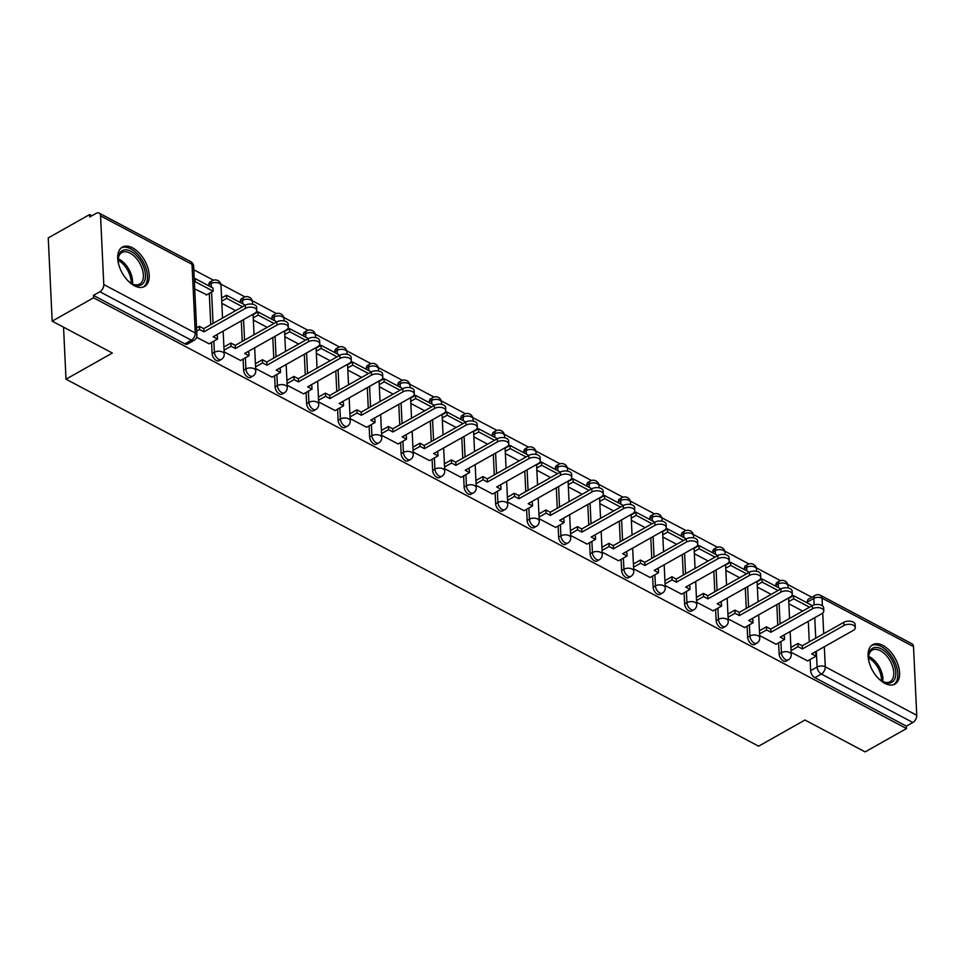 <?xml version="1.0" encoding="UTF-8"?>
<svg xmlns="http://www.w3.org/2000/svg" width="965" height="965" viewBox="0 0 965 965"><rect width="100%" height="100%" fill="white"/><g stroke="black" fill="none" stroke-linecap="round" stroke-linejoin="round"><path stroke-width="1.45" d="M778.61 642.823L779.141 653.981A5.802 3.293 60.6 0 0 783.411 660.977A5.802 3.293 60.6 0 0 786.029 661.17L788.308 659.879A5.802 3.293 -119.4 0 1 785.691 659.686A5.802 3.293 -119.4 0 1 781.421 652.69L780.902 641.532M747.115 626.14L747.634 637.298A5.802 3.293 60.6 0 0 751.904 644.282A5.802 3.293 60.6 0 0 754.521 644.487L756.813 643.197A5.802 3.293 -119.4 0 1 754.196 642.992A5.802 3.293 -119.4 0 1 749.926 636.007L749.395 624.85M715.608 609.446L716.139 620.604A5.802 3.293 60.6 0 0 720.409 627.6A5.802 3.293 60.6 0 0 723.026 627.793L725.318 626.502A5.802 3.293 -119.4 0 1 722.688 626.309A5.802 3.293 -119.4 0 1 718.418 619.313L717.9 608.155M684.113 592.751L684.631 603.909A5.802 3.293 60.6 0 0 688.901 610.905A5.802 3.293 60.6 0 0 691.531 611.098L693.811 609.808A5.802 3.293 -119.4 0 1 691.193 609.615A5.802 3.293 -119.4 0 1 686.923 602.618L686.392 591.461M652.605 576.069L653.136 587.215A5.802 3.293 60.6 0 0 657.406 594.211A5.802 3.293 60.6 0 0 660.024 594.416L662.316 593.125A5.802 3.293 -119.4 0 1 659.686 592.92A5.802 3.293 -119.4 0 1 655.416 585.924L654.897 574.778M621.11 559.374L621.629 570.532A5.802 3.293 60.6 0 0 625.899 577.516A5.802 3.293 60.6 0 0 628.529 577.721L630.808 576.431A5.802 3.293 -119.4 0 1 628.191 576.226A5.802 3.293 -119.4 0 1 623.921 569.241L623.39 558.084M589.603 542.68L590.134 553.838A5.802 3.293 60.6 0 0 594.404 560.834A5.802 3.293 60.6 0 0 597.021 561.027L599.313 559.736A5.802 3.293 -119.4 0 1 596.684 559.543A5.802 3.293 -119.4 0 1 592.426 552.547L591.895 541.389M558.108 525.985L558.639 537.143A5.802 3.293 60.6 0 0 562.897 544.139A5.802 3.293 60.6 0 0 565.526 544.332L567.806 543.042A5.802 3.293 -119.4 0 1 565.188 542.849A5.802 3.293 -119.4 0 1 560.918 535.852L560.388 524.695M526.601 509.303L527.131 520.461A5.802 3.293 60.6 0 0 531.401 527.445A5.802 3.293 60.6 0 0 534.019 527.65L536.311 526.359A5.802 3.293 -119.4 0 1 533.681 526.154A5.802 3.293 -119.4 0 1 529.423 519.17L528.892 508.012M495.105 492.608L495.636 503.766A5.802 3.293 60.6 0 0 499.894 510.762A5.802 3.293 60.6 0 0 502.524 510.955L504.804 509.665A5.802 3.293 -119.4 0 1 502.186 509.472A5.802 3.293 -119.4 0 1 497.916 502.476L497.397 491.318M463.61 475.914L464.129 487.072A5.802 3.293 60.6 0 0 468.399 494.068A5.802 3.293 60.6 0 0 471.017 494.261L473.308 492.97A5.802 3.293 -119.4 0 1 470.679 492.777A5.802 3.293 -119.4 0 1 466.421 485.781L465.89 474.623M432.103 459.231L432.634 470.377A5.802 3.293 60.6 0 0 436.892 477.373A5.802 3.293 60.6 0 0 439.521 477.579L441.801 476.288A5.802 3.293 -119.4 0 1 439.184 476.083A5.802 3.293 -119.4 0 1 434.913 469.099L434.395 457.941M400.608 442.537L401.126 453.695A5.802 3.293 60.6 0 0 405.397 460.691A5.802 3.293 60.6 0 0 408.014 460.884L410.306 459.593A5.802 3.293 -119.4 0 1 407.688 459.4A5.802 3.293 -119.4 0 1 403.418 452.404L402.887 441.246M369.1 425.842L369.631 437A5.802 3.293 60.6 0 0 373.901 443.996A5.802 3.293 60.6 0 0 376.519 444.19L378.799 442.899A5.802 3.293 -119.4 0 1 376.181 442.706A5.802 3.293 -119.4 0 1 371.911 435.71L371.392 424.552M337.605 409.148L338.124 420.306A5.802 3.293 60.6 0 0 342.394 427.302A5.802 3.293 60.6 0 0 345.012 427.495L347.304 426.216A5.802 3.293 -119.4 0 1 344.686 426.011A5.802 3.293 -119.4 0 1 340.416 419.015L339.885 407.869M306.098 392.466L306.629 403.623A5.802 3.293 60.6 0 0 310.899 410.608A5.802 3.293 60.6 0 0 313.516 410.813L315.808 409.522A5.802 3.293 -119.4 0 1 313.179 409.317A5.802 3.293 -119.4 0 1 308.909 402.333L308.39 391.175M274.603 375.771L275.122 386.929A5.802 3.293 60.6 0 0 279.392 393.925A5.802 3.293 60.6 0 0 282.021 394.118L284.301 392.827A5.802 3.293 -119.4 0 1 281.684 392.634A5.802 3.293 -119.4 0 1 277.413 385.638L276.883 374.48M243.096 359.077L243.626 370.234A5.802 3.293 60.6 0 0 247.896 377.231A5.802 3.293 60.6 0 0 250.514 377.424L252.806 376.133A5.802 3.293 -119.4 0 1 250.176 375.94A5.802 3.293 -119.4 0 1 245.906 368.944L245.387 357.786M211.6 342.394L212.119 353.552A5.802 3.293 60.6 0 0 216.389 360.536A5.802 3.293 60.6 0 0 219.019 360.741L221.299 359.45A5.802 3.293 -119.4 0 1 218.681 359.245A5.802 3.293 -119.4 0 1 214.411 352.261L213.88 341.103M132.579 247.86A22.617 12.847 60.6 0 0 122.35 247.088A22.617 12.847 60.6 0 0 119.057 265.701A22.617 12.847 60.6 0 0 134.364 285.724A22.617 12.847 60.6 0 0 144.593 286.484A22.617 12.847 60.6 0 0 147.874 267.872A22.617 12.847 60.6 0 0 132.579 247.86M882.939 645.452A22.617 12.847 60.6 0 0 872.71 644.68A22.617 12.847 60.6 0 0 869.429 663.293A22.617 12.847 60.6 0 0 884.724 683.304A22.617 12.847 60.6 0 0 894.953 684.076A22.617 12.847 60.6 0 0 898.246 665.464A22.617 12.847 60.6 0 0 882.939 645.452M811.842 597.251L787.79 584.513M780.468 580.628L756.283 567.818M748.961 563.946L724.787 551.124M717.465 547.252L693.28 534.441M685.97 530.557L661.785 517.747M654.463 513.863L630.278 501.052M622.968 497.18L598.783 484.358M591.461 480.486L567.275 467.675M559.965 463.791L535.78 450.981M528.458 447.109L504.273 434.286M496.963 430.414L472.778 417.604M465.456 413.72L441.27 400.909M433.961 397.025L409.775 384.215M402.453 380.343L378.28 367.52M370.958 363.648L346.773 350.838M339.451 346.954L315.278 334.143M307.956 330.271L283.77 317.449M276.46 313.577L252.275 300.766M244.953 296.882L220.768 284.072M213.458 280.2L193.82 269.79M91.88 215.774L89.612 214.568L89.721 217.004L96.162 213.362A5.802 3.571 -62.1 0 1 99.106 213.096A5.802 3.571 -62.1 0 1 100.553 215.871L103.786 284.542L195.268 333.009L192.023 264.338L100.553 215.871M52.17 321.152L93.533 297.811L906.497 728.563L865.135 751.904L804.967 720.023L758.623 746.186L66.006 379.197L112.35 353.033L52.17 321.152L48.25 237.921L89.612 214.568M913.517 646.622L822.035 598.155A5.802 3.571 -62.1 0 0 820.6 595.381L912.07 643.848A5.802 3.571 117.9 0 1 913.517 646.622L916.75 715.294A5.802 3.571 117.9 0 1 912.818 722.496L906.376 726.138L814.906 677.671A5.802 3.293 -119.4 0 1 810.636 670.675L810.118 659.517M809.273 641.834L808.308 621.315M807.452 603.016L807.403 602.003L813.845 598.36A5.802 3.293 -119.4 0 1 815.027 595.453L808.586 599.084A5.802 3.293 60.6 0 0 807.403 602.003M906.376 726.138L906.497 728.563M93.424 295.387L184.894 343.854A5.802 3.293 60.6 0 0 187.512 344.047L193.953 340.404A5.802 3.293 -119.4 0 1 191.335 340.211L99.865 291.744L93.424 295.387L93.533 297.811M99.865 291.744A5.802 3.571 -62.1 0 0 103.786 284.542M196.583 337.268L209.103 343.793M194.725 288.957L206.799 294.783M224.133 351.863L240.611 360.488M255.641 368.558L272.106 377.182M287.136 385.252L303.613 393.865M318.643 401.935L335.108 410.559M350.138 418.629L366.604 427.254M381.645 435.324L398.111 443.948M413.141 452.018L429.606 460.631M444.636 468.701L461.113 477.325M476.143 485.395L492.608 494.02M507.638 502.09L524.116 510.702M539.145 518.772L555.611 527.397M570.641 535.466L587.118 544.091M602.148 552.161L618.613 560.786M633.643 568.843L650.121 577.468M665.15 585.538L681.616 594.163M696.646 602.232L713.123 610.857M728.153 618.927L744.618 627.54M759.648 635.609L776.113 644.234M777.778 625.139L776.813 604.621M775.944 586.334L775.896 585.309L778.188 584.018A5.802 3.293 -119.4 0 1 779.37 581.111L777.09 582.402A5.802 3.293 60.6 0 0 775.896 585.309M746.283 608.457L745.306 587.926M744.449 569.639L744.401 568.614L746.681 567.323A5.802 3.293 -119.4 0 1 747.875 564.416L745.583 565.707A5.802 3.293 60.6 0 0 744.401 568.614M714.775 591.762L713.811 571.244M712.942 552.945L712.894 551.932L715.186 550.641A5.802 3.293 -119.4 0 1 716.368 547.722L714.088 549.013A5.802 3.293 60.6 0 0 712.894 551.932M683.28 575.068L682.303 554.549M681.447 536.25L681.399 535.237L683.678 533.947A5.802 3.293 -119.4 0 1 684.873 531.039L682.581 532.33A5.802 3.293 60.6 0 0 681.399 535.237M651.773 558.373L650.808 537.855M649.94 519.568L649.891 518.543L652.183 517.252A5.802 3.293 -119.4 0 1 653.365 514.345L651.086 515.636A5.802 3.293 60.6 0 0 649.891 518.543M620.278 541.691L619.301 521.16M618.444 502.874L618.396 501.86L620.688 500.57A5.802 3.293 -119.4 0 1 621.87 497.651L619.578 498.941A5.802 3.293 60.6 0 0 618.396 501.86M588.771 524.996L587.806 504.478M586.949 486.179L586.901 485.166L589.181 483.875A5.802 3.293 -119.4 0 1 590.363 480.968L588.083 482.247A5.802 3.293 60.6 0 0 586.901 485.166M557.275 508.302L556.31 487.783M555.442 469.497L555.394 468.471L557.686 467.181A5.802 3.293 -119.4 0 1 558.868 464.274L556.588 465.564A5.802 3.293 60.6 0 0 555.394 468.471M525.768 491.619L524.803 471.089M523.947 452.802L523.899 451.777L526.178 450.486A5.802 3.293 -119.4 0 1 527.373 447.579L525.081 448.87A5.802 3.293 60.6 0 0 523.899 451.777M494.273 474.925L493.308 454.406M492.44 436.108L492.391 435.094L494.683 433.804A5.802 3.293 -119.4 0 1 495.865 430.885L493.585 432.175A5.802 3.293 60.6 0 0 492.391 435.094M462.766 458.23L461.801 437.712M460.944 419.425L460.896 418.4L463.176 417.109A5.802 3.293 -119.4 0 1 464.37 414.202L462.078 415.493A5.802 3.293 60.6 0 0 460.896 418.4M431.271 441.548L430.306 421.017M429.437 402.731L429.389 401.705L431.681 400.415A5.802 3.293 -119.4 0 1 432.863 397.508L430.583 398.798A5.802 3.293 60.6 0 0 429.389 401.705M399.763 424.853L398.798 404.323M397.942 386.036L397.894 385.023L400.173 383.732A5.802 3.293 -119.4 0 1 401.368 380.813L399.076 382.104A5.802 3.293 60.6 0 0 397.894 385.023M368.268 408.159L367.303 387.641M366.435 369.342L366.386 368.328L368.678 367.038A5.802 3.293 -119.4 0 1 369.86 364.131L367.581 365.421A5.802 3.293 60.6 0 0 366.386 368.328M336.773 391.464L335.796 370.946M334.939 352.659L334.891 351.634L337.171 350.343A5.802 3.293 -119.4 0 1 338.365 347.436L336.073 348.727A5.802 3.293 60.6 0 0 334.891 351.634M305.266 374.782L304.301 354.252M303.432 335.965L303.384 334.939L305.676 333.649A5.802 3.293 -119.4 0 1 306.858 330.742L304.578 332.032A5.802 3.293 60.6 0 0 303.384 334.939M273.771 358.087L272.793 337.569M271.937 319.27L271.889 318.257L274.169 316.966A5.802 3.293 -119.4 0 1 275.363 314.047L273.071 315.338A5.802 3.293 60.6 0 0 271.889 318.257M242.263 341.393L241.298 320.875M240.43 302.588L240.382 301.562L242.673 300.272A5.802 3.293 -119.4 0 1 243.856 297.365L241.576 298.655A5.802 3.293 60.6 0 0 240.382 301.562M210.768 324.71L209.284 293.372M208.935 285.893L208.886 284.868L211.178 283.577A5.802 3.293 -119.4 0 1 212.36 280.67L210.068 281.961A5.802 3.293 60.6 0 0 208.886 284.868M63.545 327.183L66.006 379.197M791.155 652.304L807.621 660.928M221.853 303.336L235.665 310.658M253.349 320.03L267.16 327.34M284.844 336.713L298.668 344.035M316.351 353.407L330.163 360.729M347.846 370.102L361.658 377.411M379.354 386.784L393.165 394.106M410.849 403.479L424.66 410.8M442.356 420.173L456.168 427.483M473.851 436.856L487.663 444.177M505.358 453.55L519.17 460.872M536.854 470.244L550.665 477.566M568.361 486.939L582.172 494.249M599.856 503.621L613.668 510.943M631.363 520.316L645.175 527.638M662.859 537.01L676.67 544.32M694.354 553.693L708.177 561.015M725.861 570.387L739.673 577.709M757.356 587.082L771.168 594.404M788.863 603.776L802.675 611.086M245.46 308.354L245.315 305.205A6.671 3.643 -2.7 0 1 252.48 304.204A6.671 3.643 -2.7 0 1 256.63 307.353L256.774 310.501A6.671 3.643 177.3 0 0 252.625 307.353A6.671 3.643 177.3 0 0 245.46 308.354L203.904 331.815L199.562 329.523L199.405 326.363L196.558 327.967M209.007 343.854L217.535 339.041L213.193 336.737L254.76 313.275A6.671 3.643 177.3 0 0 256.774 310.501M217.535 339.041L217.378 335.892L216.003 335.157M196.715 331.128L199.562 329.523M206.269 295.073L213.144 291.201L212.988 288.04L195.014 278.523L194.255 278.957M213.144 291.201L195.171 281.671L195.014 278.523M194.399 282.106L195.171 281.671M245.315 305.205L203.748 328.667L199.405 326.363M203.748 328.667L203.904 331.815M118.804 264.844A19.577 11.122 -119.4 0 1 118.164 259.175A19.577 11.122 -119.4 0 1 119.612 253.288A19.577 11.122 -119.4 0 1 137.947 257.16A19.577 11.122 -119.4 0 1 143.99 282.178A19.577 11.122 -119.4 0 1 132.084 283.831A19.577 11.122 -119.4 0 1 127.549 280.345M131.542 283.517A18.13 10.301 60.6 0 0 139.672 284.096A18.13 10.301 60.6 0 0 142.048 281.696A18.13 10.301 60.6 0 0 138.188 260.791A18.13 10.301 60.6 0 0 121.855 252.528A18.13 10.301 60.6 0 0 119.479 254.941A18.13 10.301 60.6 0 0 118.152 259.802M143.194 287.1A22.472 12.762 60.6 0 0 145.799 284.313A22.472 12.762 60.6 0 0 141.216 258.692A22.472 12.762 60.6 0 0 121.108 247.969M869.163 662.436A19.577 11.122 -119.4 0 1 868.524 656.755A19.577 11.122 -119.4 0 1 869.984 650.868A19.577 11.122 -119.4 0 1 888.319 654.74A19.577 11.122 -119.4 0 1 894.362 679.758A19.577 11.122 -119.4 0 1 882.444 681.423A19.577 11.122 -119.4 0 1 877.921 677.937M881.901 681.097A18.13 10.301 60.6 0 0 890.044 681.688A18.13 10.301 60.6 0 0 892.42 679.276A18.13 10.301 60.6 0 0 888.56 658.383A18.13 10.301 60.6 0 0 872.215 650.121A18.13 10.301 60.6 0 0 869.839 652.533A18.13 10.301 60.6 0 0 868.524 657.382M893.566 684.68A22.472 12.762 60.6 0 0 896.171 681.905A22.472 12.762 60.6 0 0 891.576 656.272A22.472 12.762 60.6 0 0 871.479 645.561M276.967 325.048L276.822 321.888A6.671 3.643 -2.7 0 1 283.975 320.899A6.671 3.643 -2.7 0 1 288.125 324.035L288.27 327.195A6.671 3.643 177.3 0 0 284.132 324.047A6.671 3.643 177.3 0 0 276.967 325.048L235.4 348.51L231.057 346.206L230.912 343.058L223.904 347.014M240.514 360.548L249.03 355.735L244.688 353.431L286.255 329.97A6.671 3.643 177.3 0 0 288.27 327.195M249.03 355.735L248.886 352.575L247.498 351.851M224.061 350.162L231.057 346.206M244.531 305.64L244.495 304.735L226.522 295.206L221.6 297.992M242.541 306.774L226.666 298.366L226.522 295.206M221.745 301.14L226.666 298.366M276.822 321.888L235.255 345.361L230.912 343.058M235.255 345.361L235.4 348.51M308.462 341.743L308.317 338.582A6.671 3.643 -2.7 0 1 315.483 337.581A6.671 3.643 -2.7 0 1 319.62 340.729L319.777 343.89A6.671 3.643 177.3 0 0 315.627 340.742A6.671 3.643 177.3 0 0 308.462 341.743L266.907 365.204L262.564 362.9L262.408 359.752L255.411 363.696M272.009 377.231L280.538 372.418L276.195 370.126L317.75 346.664A6.671 3.643 177.3 0 0 319.777 343.89M280.538 372.418L280.381 369.269L279.006 368.534M255.556 366.857L262.564 362.9M276.038 322.334L275.99 321.429L258.017 311.9L253.095 314.687M274.036 323.468L258.174 315.06L258.017 311.9M253.24 317.835L258.174 315.06M308.317 338.582L266.75 362.044L262.408 359.752M266.75 362.044L266.907 365.204M339.969 358.425L339.825 355.277A6.671 3.643 -2.7 0 1 346.978 354.276A6.671 3.643 -2.7 0 1 351.127 357.424L351.272 360.572A6.671 3.643 177.3 0 0 347.123 357.436A6.671 3.643 177.3 0 0 339.969 358.425L298.402 381.887L294.06 379.595L293.915 376.434L286.907 380.391M303.517 393.925L312.033 389.112L307.69 386.808L349.258 363.347A6.671 3.643 177.3 0 0 351.272 360.572M312.033 389.112L311.888 385.964L310.501 385.228M287.063 383.551L294.06 379.595M307.533 339.029L307.497 338.112L289.524 328.595L284.603 331.369M305.531 340.15L289.669 331.743L289.524 328.595M284.747 334.529L289.669 331.743M339.825 355.277L298.257 378.738L293.915 376.434M298.257 378.738L298.402 381.887M371.465 375.12L371.32 371.959A6.671 3.643 -2.7 0 1 378.485 370.97A6.671 3.643 -2.7 0 1 382.623 374.106L382.779 377.267A6.671 3.643 177.3 0 0 378.63 374.118A6.671 3.643 177.3 0 0 371.465 375.12L329.909 398.581L325.567 396.277L325.41 393.129L318.414 397.085M335.012 410.62L343.528 405.807L339.197 403.503L380.753 380.041A6.671 3.643 177.3 0 0 382.779 377.267M343.528 405.807L343.383 402.646L342.008 401.923M318.559 400.234L325.567 396.277M339.041 355.711L338.992 354.806L321.019 345.277L316.098 348.063M337.038 356.845L321.176 348.437L321.019 345.277M316.243 351.224L321.176 348.437M371.32 371.959L329.753 395.433L325.41 393.129M329.753 395.433L329.909 398.581M402.972 391.814L402.815 388.654A6.671 3.643 -2.7 0 1 409.98 387.653A6.671 3.643 -2.7 0 1 414.13 390.801L414.274 393.961A6.671 3.643 177.3 0 0 410.125 390.813A6.671 3.643 177.3 0 0 402.972 391.814L361.405 415.276L357.062 412.972L356.917 409.823L349.909 413.768M366.519 427.302L375.035 422.501L370.693 420.197L412.26 396.736A6.671 3.643 177.3 0 0 414.274 393.961M375.035 422.501L374.89 419.341L373.503 418.605M350.054 416.928L357.062 412.972M370.536 372.406L370.5 371.501L352.527 361.971L347.593 364.758M368.534 373.539L352.671 365.132L352.527 361.971M347.75 367.906L352.671 365.132M402.815 388.654L361.26 412.115L356.917 409.823M361.26 412.115L361.405 415.276M434.467 408.497L434.322 405.348A6.671 3.643 -2.7 0 1 441.475 404.347A6.671 3.643 -2.7 0 1 445.625 407.495L445.782 410.644A6.671 3.643 177.3 0 0 441.632 407.507A6.671 3.643 177.3 0 0 434.467 408.497L392.9 431.97L388.569 429.666L388.413 426.506L381.416 430.462M398.014 443.996L406.53 439.184L402.188 436.892L443.755 413.418A6.671 3.643 177.3 0 0 445.782 410.644M406.53 439.184L406.386 436.035L404.998 435.299M381.561 433.623L388.569 429.666M402.043 389.1L401.995 388.183L384.022 378.666L379.1 381.44M400.041 390.222L384.179 381.814L384.022 378.666M379.245 384.601L384.179 381.814M434.322 405.348L392.755 428.81L388.413 426.506M392.755 428.81L392.9 431.97M465.974 425.191L465.818 422.043A6.671 3.643 -2.7 0 1 472.983 421.042A6.671 3.643 -2.7 0 1 477.132 424.19L477.277 427.338A6.671 3.643 177.3 0 0 473.127 424.19A6.671 3.643 177.3 0 0 465.974 425.191L424.407 448.653L420.065 446.361L419.92 443.2L412.911 447.157M429.509 460.691L438.038 455.878L433.695 453.574L475.263 430.113A6.671 3.643 177.3 0 0 477.277 427.338M438.038 455.878L437.893 452.718L436.506 451.994M413.056 450.305L420.065 446.361M433.538 405.782L433.502 404.878L415.529 395.361L410.595 398.135M431.536 406.916L415.674 398.509L415.529 395.361M410.752 401.295L415.674 398.509M465.818 422.043L424.262 445.504L419.92 443.2M424.262 445.504L424.407 448.653M497.47 441.886L497.325 438.725A6.671 3.643 -2.7 0 1 504.478 437.736A6.671 3.643 -2.7 0 1 508.627 440.872L508.784 444.033A6.671 3.643 177.3 0 0 504.635 440.884A6.671 3.643 177.3 0 0 497.47 441.886L455.902 465.347L451.56 463.043L451.415 459.895L444.419 463.851M461.017 477.373L469.533 472.573L465.19 470.269L506.758 446.807A6.671 3.643 177.3 0 0 508.784 444.033M469.533 472.573L469.388 469.412L468.001 468.676M444.563 467L451.56 463.043M465.046 422.477L464.997 421.572L447.024 412.043L442.103 414.829M463.043 423.611L447.181 415.203L447.024 412.043M442.247 417.978L447.181 415.203M497.325 438.725L455.757 462.187L451.415 459.895M455.757 462.187L455.902 465.347M528.977 458.58L528.82 455.42A6.671 3.643 -2.7 0 1 535.985 454.419A6.671 3.643 -2.7 0 1 540.135 457.567L540.279 460.715A6.671 3.643 177.3 0 0 536.13 457.579A6.671 3.643 177.3 0 0 528.977 458.58L487.409 482.042L483.067 479.738L482.922 476.577L475.914 480.534M492.512 494.068L501.04 489.255L496.698 486.963L538.265 463.502A6.671 3.643 177.3 0 0 540.279 460.715M501.04 489.255L500.883 486.107L499.508 485.371M476.059 483.694L483.067 479.738M496.541 439.171L496.505 438.255L478.531 428.737L473.598 431.524M494.538 440.293L478.676 431.898L478.531 428.737M473.755 434.672L478.676 431.898M528.82 455.42L487.253 478.881L482.922 476.577M487.253 478.881L487.409 482.042M560.472 475.263L560.327 472.114A6.671 3.643 -2.7 0 1 567.48 471.113A6.671 3.643 -2.7 0 1 571.63 474.261L571.775 477.41A6.671 3.643 177.3 0 0 567.637 474.261A6.671 3.643 177.3 0 0 560.472 475.263L518.905 498.724L514.562 496.432L514.417 493.272L507.409 497.228M524.019 510.762L532.535 505.95L528.193 503.646L569.76 480.184A6.671 3.643 177.3 0 0 571.775 477.41M532.535 505.95L532.391 502.801L531.003 502.065M507.566 500.377L514.562 496.432M528.048 455.866L528 454.949L510.027 445.432L505.105 448.206M526.046 456.988L510.171 448.58L510.027 445.432M505.25 451.367L510.171 448.58M560.327 472.114L518.76 495.576L514.417 493.272M518.76 495.576L518.905 498.724M591.979 491.957L591.822 488.797A6.671 3.643 -2.7 0 1 598.988 487.808A6.671 3.643 -2.7 0 1 603.137 490.944L603.282 494.104A6.671 3.643 177.3 0 0 599.132 490.956A6.671 3.643 177.3 0 0 591.979 491.957L550.412 515.419L546.069 513.115L545.913 509.966L538.916 513.923M555.514 527.457L564.043 522.644L559.7 520.34L601.267 496.879A6.671 3.643 177.3 0 0 603.282 494.104M564.043 522.644L563.886 519.484L562.511 518.76M539.061 517.071L546.069 513.115M559.543 472.548L559.495 471.644L541.534 462.114L536.6 464.901M557.541 473.682L541.679 465.275L541.534 462.114M536.757 468.049L541.679 465.275M591.822 488.797L550.255 512.27L545.913 509.966M550.255 512.27L550.412 515.419M623.474 508.651L623.33 505.491A6.671 3.643 -2.7 0 1 630.483 504.49A6.671 3.643 -2.7 0 1 634.632 507.638L634.777 510.799A6.671 3.643 177.3 0 0 630.64 507.65A6.671 3.643 177.3 0 0 623.474 508.651L581.907 532.113L577.565 529.809L577.42 526.661L570.412 530.605M587.022 544.139L595.538 539.339L591.195 537.035L632.763 513.573A6.671 3.643 177.3 0 0 634.777 510.799M595.538 539.339L595.393 536.178L594.006 535.442M570.568 533.766L577.565 529.809M591.038 489.243L591.002 488.338L573.029 478.809L568.108 481.595M589.048 490.377L573.174 481.969L573.029 478.809M568.252 484.744L573.174 481.969M623.33 505.491L581.762 528.953L577.42 526.661M581.762 528.953L581.907 532.113M654.97 525.334L654.825 522.186A6.671 3.643 -2.7 0 1 661.99 521.184A6.671 3.643 -2.7 0 1 666.139 524.333L666.284 527.481A6.671 3.643 177.3 0 0 662.135 524.345A6.671 3.643 177.3 0 0 654.97 525.334L613.414 548.808L609.072 546.504L608.915 543.343L601.919 547.3M618.517 560.834L627.045 556.021L622.702 553.729L664.27 530.255A6.671 3.643 177.3 0 0 666.284 527.481M627.045 556.021L626.888 552.873L625.513 552.137M602.063 550.46L609.072 546.504M622.546 505.937L622.497 505.021L604.524 495.503L599.603 498.278M620.543 507.059L604.681 498.652L604.524 495.503M599.76 501.438L604.681 498.652M654.825 522.186L613.258 545.647L608.915 543.343M613.258 545.647L613.414 548.808M686.477 542.028L686.332 538.88A6.671 3.643 -2.7 0 1 693.485 537.879A6.671 3.643 -2.7 0 1 697.635 541.015L697.779 544.176A6.671 3.643 177.3 0 0 693.642 541.027A6.671 3.643 177.3 0 0 686.477 542.028L644.909 565.49L640.567 563.198L640.422 560.038L633.414 563.994M650.024 577.528L658.54 572.715L654.198 570.412L695.765 546.95A6.671 3.643 177.3 0 0 697.779 544.176M658.54 572.715L658.395 569.555L657.008 568.831M633.571 567.143L640.567 563.198M654.041 522.62L654.005 521.715L636.031 512.198L631.11 514.972M652.05 523.754L636.176 515.346L636.031 512.198M631.255 518.133L636.176 515.346M686.332 538.88L644.765 562.342L640.422 560.038M644.765 562.342L644.909 565.49M717.972 558.723L717.827 555.563A6.671 3.643 -2.7 0 1 724.992 554.561A6.671 3.643 -2.7 0 1 729.13 557.71L729.287 560.87A6.671 3.643 177.3 0 0 725.137 557.722A6.671 3.643 177.3 0 0 717.972 558.723L676.417 582.184L672.074 579.881L671.917 576.732L664.921 580.677M681.519 594.211L690.047 589.41L685.705 587.106L727.26 563.644A6.671 3.643 177.3 0 0 729.287 560.87M690.047 589.41L689.891 586.25L688.515 585.514M665.066 583.837L672.074 579.881M685.548 539.314L685.5 538.41L667.527 528.88L662.605 531.667M683.546 540.448L667.683 532.041L667.527 528.88M662.75 534.815L667.683 532.041M717.827 555.563L676.26 579.024L671.917 576.732M676.26 579.024L676.417 582.184M749.479 575.405L749.335 572.257A6.671 3.643 -2.7 0 1 756.488 571.256A6.671 3.643 -2.7 0 1 760.637 574.404L760.782 577.553A6.671 3.643 177.3 0 0 756.632 574.416A6.671 3.643 177.3 0 0 749.479 575.405L707.912 598.879L703.569 596.575L703.425 593.415L696.416 597.371M713.026 610.905L721.543 606.092L717.2 603.801L758.767 580.327A6.671 3.643 177.3 0 0 760.782 577.553M721.543 606.092L721.398 602.944L720.011 602.208M696.573 600.532L703.569 596.575M717.043 556.009L717.007 555.092L699.034 545.575L694.112 548.349M715.041 557.131L699.179 548.723L699.034 545.575M694.257 551.51L699.179 548.723M749.335 572.257L707.767 595.719L703.425 593.415M707.767 595.719L707.912 598.879M780.975 592.1L780.83 588.952A6.671 3.643 -2.7 0 1 787.995 587.95A6.671 3.643 -2.7 0 1 792.132 591.099L792.289 594.247A6.671 3.643 177.3 0 0 788.14 591.099A6.671 3.643 177.3 0 0 780.975 592.1L739.407 615.561L735.077 613.27L734.92 610.109L727.924 614.066M744.522 627.6L753.038 622.787L748.707 620.483L790.263 597.021A6.671 3.643 177.3 0 0 792.289 594.247M753.038 622.787L752.893 619.639L751.518 618.903M728.068 617.214L735.077 613.27M748.55 572.691L748.502 571.787L730.529 562.269L725.608 565.044M746.548 573.825L730.686 565.418L730.529 562.269M725.752 568.204L730.686 565.418M780.83 588.952L739.262 612.413L734.92 610.109M739.262 612.413L739.407 615.561M812.482 608.794L812.325 605.634A6.671 3.643 -2.7 0 1 819.49 604.645A6.671 3.643 -2.7 0 1 823.64 607.781L823.784 610.942A6.671 3.643 177.3 0 0 819.635 607.793A6.671 3.643 177.3 0 0 812.482 608.794L770.914 632.256L766.572 629.952L766.427 626.804L759.419 630.76M776.029 644.294L784.545 639.481L780.202 637.177L821.77 613.716A6.671 3.643 177.3 0 0 823.784 610.942M784.545 639.481L784.4 636.321L783.013 635.597M759.564 633.909L766.572 629.952M780.046 589.386L780.01 588.481L762.036 578.952L757.103 581.738M778.043 590.52L762.181 582.112L762.036 578.952M757.26 584.887L762.181 582.112M812.325 605.634L770.77 629.108L766.427 626.804M770.77 629.108L770.914 632.256M843.977 625.489L843.832 622.328A6.671 3.643 -2.7 0 1 850.985 621.327A6.671 3.643 -2.7 0 1 855.135 624.476L855.292 627.636A6.671 3.643 177.3 0 0 851.142 624.488A6.671 3.643 177.3 0 0 843.977 625.489L802.41 648.95L798.079 646.647L797.922 643.498L790.926 647.443M807.524 660.977L816.04 656.164L811.698 653.872L853.265 630.41A6.671 3.643 177.3 0 0 855.292 627.636M816.04 656.164L815.895 653.016L814.508 652.28M791.071 650.603L798.079 646.647M811.553 606.08L811.505 605.164L793.532 595.646L788.61 598.433M809.551 607.214L793.688 598.807L793.532 595.646M788.755 601.581L793.688 598.807M843.832 622.328L802.265 645.79L797.922 643.498M802.265 645.79L802.41 648.95M779.141 653.981L781.421 652.69A5.802 3.172 -2.7 0 1 789.623 652.485A5.802 3.172 177.3 0 1 791.252 654.559L790.166 631.556M747.634 637.298L749.926 636.007A5.802 3.172 -2.7 0 1 758.116 635.79A5.802 3.172 177.3 0 1 759.757 637.865L758.671 614.862M716.139 620.604L718.418 619.313A5.802 3.172 -2.7 0 1 726.621 619.108A5.802 3.172 177.3 0 1 728.249 621.183L727.176 598.167M684.631 603.909L686.923 602.618A5.802 3.172 -2.7 0 1 695.114 602.413A5.802 3.172 177.3 0 1 696.754 604.488L695.669 581.473M653.136 587.215L655.416 585.924A5.802 3.172 -2.7 0 1 663.618 585.719A5.802 3.172 177.3 0 1 665.259 587.794L664.173 564.79M621.629 570.532L623.921 569.241A5.802 3.172 -2.7 0 1 632.111 569.036A5.802 3.172 177.3 0 1 633.752 571.099L632.666 548.096M590.134 553.838L592.426 552.547A5.802 3.172 -2.7 0 1 600.616 552.342A5.802 3.172 177.3 0 1 602.256 554.417L601.171 531.401M558.639 537.143L560.918 535.852A5.802 3.172 -2.7 0 1 569.109 535.647A5.802 3.172 177.3 0 1 570.749 537.722L569.664 514.719M527.131 520.461L529.423 519.17A5.802 3.172 -2.7 0 1 537.614 518.965A5.802 3.172 177.3 0 1 539.254 521.028L538.168 498.024M495.636 503.766L497.916 502.476A5.802 3.172 -2.7 0 1 506.118 502.27A5.802 3.172 177.3 0 1 507.747 504.345L506.661 481.33M464.129 487.072L466.421 485.781A5.802 3.172 -2.7 0 1 474.611 485.576A5.802 3.172 177.3 0 1 476.252 487.651L475.166 464.635M432.634 470.377L434.913 469.099A5.802 3.172 -2.7 0 1 443.116 468.881A5.802 3.172 177.3 0 1 444.744 470.956L443.659 447.953M401.126 453.695L403.418 452.404A5.802 3.172 -2.7 0 1 411.609 452.199A5.802 3.172 177.3 0 1 413.249 454.274L412.164 431.258M369.631 437L371.911 435.71A5.802 3.172 -2.7 0 1 380.114 435.505A5.802 3.172 177.3 0 1 381.742 437.579L380.656 414.564M338.124 420.306L340.416 419.015A5.802 3.172 -2.7 0 1 348.606 418.81A5.802 3.172 177.3 0 1 350.247 420.885L349.161 397.882M306.629 403.623L308.909 402.333A5.802 3.172 -2.7 0 1 317.111 402.128A5.802 3.172 177.3 0 1 318.74 404.19L317.666 381.187M275.122 386.929L277.413 385.638A5.802 3.172 -2.7 0 1 285.604 385.433A5.802 3.172 177.3 0 1 287.244 387.508L286.159 364.493M243.626 370.234L245.906 368.944A5.802 3.172 -2.7 0 1 254.109 368.739A5.802 3.172 177.3 0 1 255.749 370.813L254.664 347.81M212.119 353.552L214.411 352.261A5.802 3.172 -2.7 0 1 222.601 352.044A5.802 3.172 177.3 0 1 224.242 354.119L223.156 331.116M810.636 670.675L817.078 667.032L816.342 651.254M815.727 638.203L814.75 617.672M814.146 604.886L813.845 598.36A5.802 3.172 177.3 0 1 822.035 598.155L822.397 605.803M822.735 613.028L823.712 633.679M824.327 646.743L825.28 666.827L916.75 715.294M780.07 623.848L779.093 603.33M778.357 587.601L778.188 584.018A5.802 3.172 177.3 0 1 786.379 583.813A5.802 3.172 177.3 0 1 788.019 585.888A5.802 5.802 0 0 0 779.37 581.111M748.563 607.166L747.598 586.636M746.85 570.918L746.681 567.323A5.802 3.172 177.3 0 1 754.883 567.118A5.802 3.172 177.3 0 1 756.512 569.193A5.802 5.802 0 0 0 747.875 564.416M717.067 590.471L716.09 569.953M715.355 554.224L715.186 550.641A5.802 3.172 177.3 0 1 723.376 550.436A5.802 3.172 177.3 0 1 725.017 552.499A5.802 5.802 0 0 0 716.368 547.722M685.56 573.777L684.595 553.259M683.847 537.529L683.678 533.947A5.802 3.172 177.3 0 1 691.881 533.742A5.802 3.172 177.3 0 1 693.521 535.816A5.802 5.802 0 0 0 684.873 531.039M654.065 557.095L653.088 536.564M652.352 520.835L652.183 517.252A5.802 3.172 177.3 0 1 660.374 517.047A5.802 3.172 177.3 0 1 662.014 519.122A5.802 5.802 0 0 0 653.365 514.345M622.558 540.4L621.593 519.87M620.857 504.152L620.688 500.57A5.802 3.172 177.3 0 1 628.878 500.353A5.802 3.172 177.3 0 1 630.519 502.427A5.802 5.802 0 0 0 621.87 497.651M591.062 523.706L590.097 503.187M589.35 487.458L589.181 483.875A5.802 3.172 177.3 0 1 597.371 483.67A5.802 3.172 177.3 0 1 599.012 485.745A5.802 5.802 0 0 0 590.363 480.968M559.555 507.011L558.59 486.493M557.854 470.763L557.686 467.181A5.802 3.172 177.3 0 1 565.876 466.976A5.802 3.172 177.3 0 1 567.517 469.05A5.802 5.802 0 0 0 558.868 464.274M528.06 490.329L527.095 469.798M526.347 454.081L526.178 450.486A5.802 3.172 177.3 0 1 534.381 450.281A5.802 3.172 177.3 0 1 536.009 452.356A5.802 5.802 0 0 0 527.373 447.579M496.553 473.634L495.588 453.116M494.852 437.386L494.683 433.804A5.802 3.172 177.3 0 1 502.874 433.599A5.802 3.172 177.3 0 1 504.514 435.661A5.802 5.802 0 0 0 495.865 430.885M465.058 456.94L464.093 436.421M463.345 420.692L463.176 417.109A5.802 3.172 177.3 0 1 471.378 416.904A5.802 3.172 177.3 0 1 473.007 418.979A5.802 5.802 0 0 0 464.37 414.202M433.55 440.257L432.585 419.727M431.85 404.009L431.681 400.415A5.802 3.172 177.3 0 1 439.871 400.21A5.802 3.172 177.3 0 1 441.512 402.284A5.802 5.802 0 0 0 432.863 397.508M402.055 423.563L401.09 403.032M400.342 387.315L400.173 383.732A5.802 3.172 177.3 0 1 408.376 383.515A5.802 3.172 177.3 0 1 410.004 385.59A5.802 5.802 0 0 0 401.368 380.813M370.56 406.868L369.583 386.35M368.847 370.62L368.678 367.038A5.802 3.172 177.3 0 1 376.869 366.833A5.802 3.172 177.3 0 1 378.509 368.907A5.802 5.802 0 0 0 369.86 364.131M339.053 390.174L338.088 369.655M337.34 353.926L337.171 350.343A5.802 3.172 177.3 0 1 345.373 350.138A5.802 3.172 177.3 0 1 347.002 352.213A5.802 5.802 0 0 0 338.365 347.436M307.558 373.491L306.581 352.961M305.845 337.243L305.676 333.649A5.802 3.172 177.3 0 1 313.866 333.444A5.802 3.172 177.3 0 1 315.507 335.518A5.802 5.802 0 0 0 306.858 330.742M276.05 356.797L275.085 336.278M274.337 320.549L274.169 316.966A5.802 3.172 177.3 0 1 282.371 316.761A5.802 3.172 177.3 0 1 284.012 318.836A5.802 5.802 0 0 0 275.363 314.047M244.555 340.102L243.578 319.584M242.842 303.854L242.673 300.272A5.802 3.172 177.3 0 1 250.864 300.067A5.802 3.172 177.3 0 1 252.504 302.142A5.802 5.802 0 0 0 243.856 297.365M213.048 323.42L211.576 292.081M211.347 287.172L211.178 283.577A5.802 3.172 177.3 0 1 219.369 283.372A5.802 3.172 177.3 0 1 221.009 285.447A5.802 5.802 0 0 0 212.36 280.67M184.894 343.854L191.335 340.211A5.802 3.571 117.9 0 0 195.268 333.009A5.802 3.172 -2.7 0 1 196.896 335.084L193.663 266.412A5.802 5.802 0 0 0 190.588 261.563L99.106 213.096M814.906 677.671L821.348 674.028A5.802 3.293 -119.4 0 1 817.078 667.032A5.802 3.172 177.3 0 1 825.28 666.827A5.802 3.571 117.9 0 1 821.348 674.028L912.818 722.496M190.588 261.563A5.802 3.571 -62.1 0 1 192.023 264.338A5.802 3.172 -2.7 0 1 193.663 266.412M118.249 258.789A18.13 10.301 -119.4 0 1 132.458 283.951M131.107 283.24A17.527 9.964 60.6 0 0 118.164 260.309M868.609 656.381A18.13 10.301 -119.4 0 1 882.818 681.543M881.467 680.82A17.527 9.964 60.6 0 0 868.536 657.901M221.009 285.447L222.541 318.052M221.299 359.45A5.802 5.802 0 0 0 224.242 354.119M252.504 302.142L252.601 304.228M253.071 314.228L254.048 334.746M252.806 376.133A5.802 5.802 0 0 0 255.749 370.813M284.012 318.836L284.108 320.923M284.579 330.911L285.543 351.441M284.301 392.827A5.802 5.802 0 0 0 287.244 387.508M315.507 335.518L315.603 337.605M316.074 347.605L317.039 368.135M315.808 409.522A5.802 5.802 0 0 0 318.74 404.19M347.002 352.213L347.111 354.3M347.581 364.3L348.546 384.818M347.304 426.216A5.802 5.802 0 0 0 350.247 420.885M378.509 368.907L378.606 370.994M379.076 380.994L380.041 401.512M378.799 442.899A5.802 5.802 0 0 0 381.742 437.579M410.004 385.59L410.113 387.677M410.583 397.677L411.548 418.207M410.306 459.593A5.802 5.802 0 0 0 413.249 454.274M441.512 402.284L441.608 404.371M442.079 414.371L443.044 434.889M441.801 476.288A5.802 5.802 0 0 0 444.744 470.956M473.007 418.979L473.103 421.066M473.586 431.066L474.551 451.584M473.308 492.97A5.802 5.802 0 0 0 476.252 487.651M504.514 435.661L504.611 437.76M505.081 447.748L506.046 468.278M504.804 509.665A5.802 5.802 0 0 0 507.747 504.345M536.009 452.356L536.106 454.443M536.576 464.442L537.553 484.973M536.311 526.359A5.802 5.802 0 0 0 539.254 521.028M567.517 469.05L567.613 471.137M568.083 481.137L569.048 501.655M567.806 543.042A5.802 5.802 0 0 0 570.749 537.722M599.012 485.745L599.108 487.832M599.579 497.831L600.556 518.35M599.313 559.736A5.802 5.802 0 0 0 602.256 554.417M630.519 502.427L630.615 504.514M631.086 514.514L632.051 535.044M630.808 576.431A5.802 5.802 0 0 0 633.752 571.099M662.014 519.122L662.111 521.209M662.581 531.208L663.558 551.727M662.316 593.125A5.802 5.802 0 0 0 665.259 587.794M693.521 535.816L693.618 537.903M694.088 547.903L695.053 568.421M693.811 609.808A5.802 5.802 0 0 0 696.754 604.488M725.017 552.499L725.113 554.598M725.583 564.585L726.549 585.116M725.318 626.502A5.802 5.802 0 0 0 728.249 621.183M756.512 569.193L756.62 571.28M757.091 581.28L758.056 601.798M756.813 643.197A5.802 5.802 0 0 0 759.757 637.865M788.019 585.888L788.115 587.975M788.586 597.974L789.551 618.493M788.308 659.879A5.802 5.802 0 0 0 791.252 654.559M820.6 595.381A5.802 5.802 0 0 0 815.027 595.453M193.953 340.404A5.802 5.802 0 0 0 196.896 335.084"/></g></svg>
